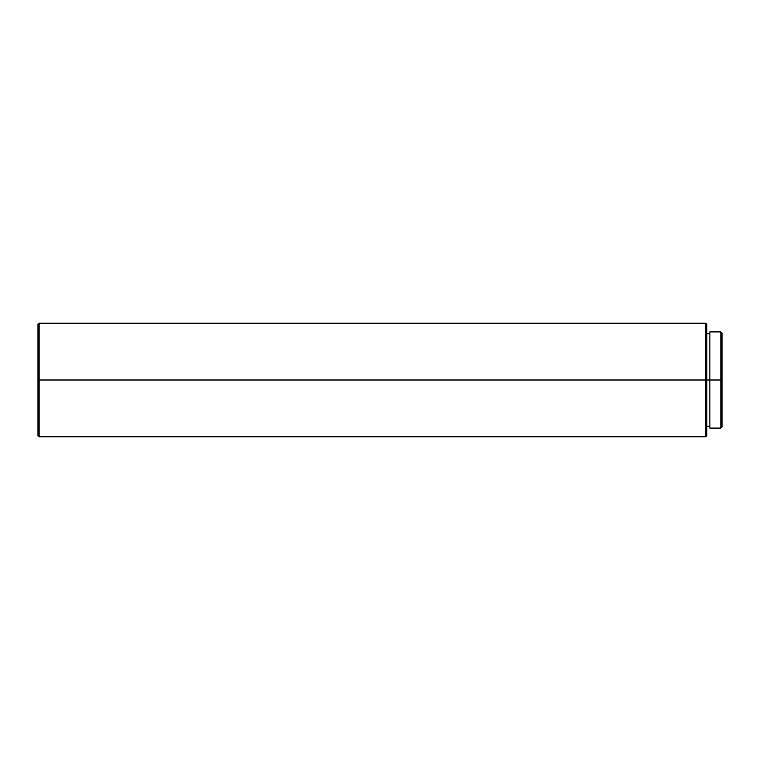 <?xml version="1.0" encoding="UTF-8"?>
<svg xmlns="http://www.w3.org/2000/svg" width="760" height="760" viewBox="0 0 760 760"><rect width="100%" height="100%" fill="white"/><g stroke="black" fill="none" stroke-linecap="round" stroke-linejoin="round"><path stroke-width="1.14" d="M720.86 380L722 380L722 333.032L722 380L720.86 380L720.86 331.901L720.86 380L709.878 380L720.86 380L720.86 428.099L720.86 380M709.878 428.099L709.878 331.901L709.878 380L706.847 380L709.878 380L709.878 428.099L720.86 428.099L722 426.968L722 380L722 426.968M705.717 380L706.847 380L706.847 324.33L706.847 380L705.717 380L705.717 323.19L705.717 380L39.14 380L705.717 380L705.717 436.81L705.717 380M38 324.33L38 380L38 324.33L39.14 323.19L39.14 380L39.14 323.19L705.717 323.19L706.847 324.33M38 380L39.14 380L38 380L38 435.67L38 380M706.847 435.67L706.847 380L706.847 435.67L705.717 436.81L39.14 436.81L39.14 380L39.14 436.81L38 435.67M709.878 331.901L720.86 331.901L722 333.032M706.847 333.792L709.878 333.792M706.847 426.208L709.878 426.208"/></g></svg>
